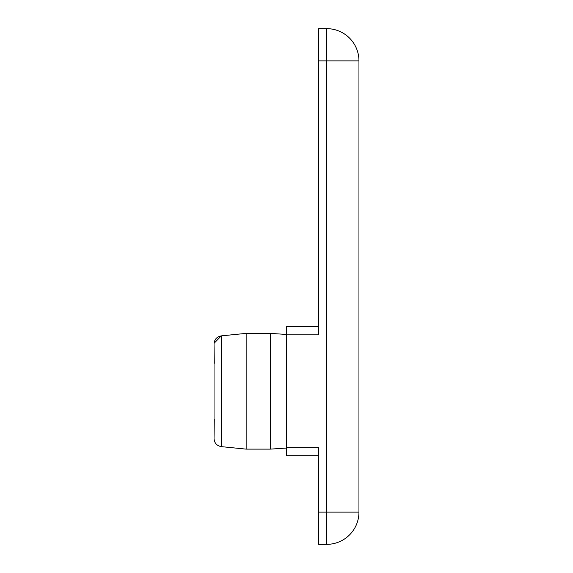 <?xml version="1.0" encoding="UTF-8"?>
<svg xmlns="http://www.w3.org/2000/svg" width="573" height="573" viewBox="0 0 573 573"><rect width="100%" height="100%" fill="white"/><g stroke="black" fill="none" stroke-linecap="round" stroke-linejoin="round"><path stroke-width="0.86" d="M318.667 326.789L286.436 326.789L286.436 455.714L318.667 455.714M246.146 333.379L270.32 333.379L246.146 333.379L221.3 335.871L246.146 333.379L246.146 449.125L221.3 446.632C216.78 445.773 214.359 443.058 214.044 438.488L214.288 419.164M214.288 363.339L214.044 344.015C214.359 339.445 216.78 336.731 221.3 335.871L214.073 343.291M286.436 334.453L270.32 333.379L270.32 449.125L286.436 448.05M214.044 344.015L214.044 438.488C214.359 443.058 216.78 445.773 221.3 446.632L246.146 449.125L270.32 449.125M286.436 447.656L318.667 447.656L318.667 544.35L326.725 544.35A32.231 32.231 0 0 0 358.956 512.119L358.956 60.881A32.231 32.231 0 0 0 326.725 28.65L318.667 28.65L318.667 334.847L286.436 334.847M221.3 446.632L221.3 335.871M358.956 512.119L326.725 512.119L326.725 544.35M326.725 28.65L326.725 60.881L358.956 60.881M318.667 60.881L326.725 60.881L326.725 512.119L318.667 512.119M214.044 438.589L214.044 343.915"/></g></svg>
